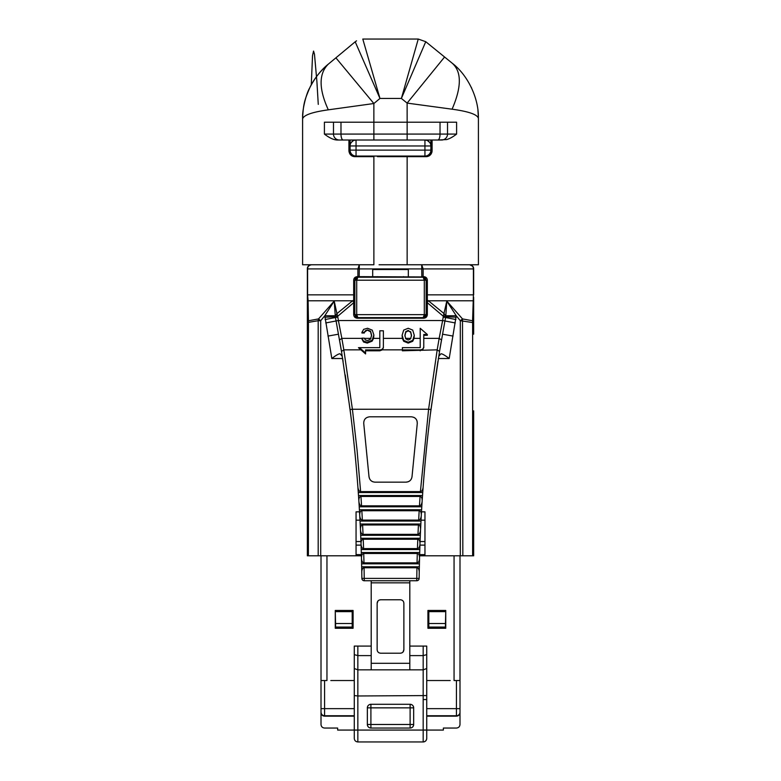 <?xml version="1.0" encoding="UTF-8"?>
<svg xmlns="http://www.w3.org/2000/svg" width="781" height="781" viewBox="0 0 781 781"><rect width="100%" height="100%" fill="white"/><g stroke="black" fill="none" stroke-linecap="round" stroke-linejoin="round"><path stroke-width="1.17" d="M355.745 278.104L357.844 277.226L356.712 280.203L354.867 280.203L357.844 277.226L423.175 277.226L426.143 280.203L424.308 280.203L423.175 277.226L425.362 278.182L426.143 280.203L426.143 314.655L423.175 317.623L357.844 317.623L423.175 317.623L424.308 314.655L356.712 314.655L357.844 317.623L355.658 316.666L354.867 314.655L356.712 314.655A2.968 0.801 137.2 0 0 355.658 316.666M302.598 136.782L302.598 264.759L373.874 264.759L373.874 156.659L354.867 156.659C351.245 156.278 349.263 154.296 348.931 150.713L348.931 140.024L337.577 140.024C333.985 140.053 329.592 138.071 324.408 134.088L324.408 122.207L338.661 122.207M438.229 359.299L438.902 356.146L440.962 353.764C442.397 353.803 445.141 355.394 449.192 358.518L438.366 358.518M343.103 361.242L342.117 356.146L340.057 353.764C338.71 353.734 335.967 355.316 331.827 358.518L324.808 315.729L334.219 301.075L336.923 313.62L352.631 300.773L308.114 300.773L307.597 294.837L353.686 294.837L353.686 301.007M416.761 580.625L416.937 567.748C418.284 567.807 419.055 569.183 419.241 571.858L419.524 558.747C419.231 561.393 418.401 562.759 417.044 562.867L417.288 553.495C418.645 553.553 419.397 554.93 419.553 557.605L419.963 544.494C419.641 547.139 418.801 548.506 417.445 548.604L417.776 539.232C419.133 539.3 419.875 540.677 420.002 543.351L420.539 530.24C420.188 532.886 419.338 534.253 417.981 534.35L418.411 524.978C419.758 525.047 420.49 526.423 420.588 529.098L421.252 515.977C420.881 518.633 420.012 520 418.655 520.097L419.172 510.725C420.52 510.794 421.242 512.17 421.32 514.845L422.101 501.724C421.701 504.38 420.822 505.746 419.465 505.844L420.071 496.472C421.428 496.54 422.13 497.917 422.179 500.582L423.097 487.471C422.667 490.126 421.769 491.493 420.412 491.591L360.607 491.591C359.27 491.552 358.372 490.175 357.923 487.471L358.84 500.582C358.879 497.966 359.582 496.589 360.949 496.472L420.071 496.472M360.949 496.472L361.554 505.844C360.217 505.805 359.328 504.428 358.918 501.724L359.699 514.845C359.768 512.219 360.49 510.842 361.847 510.725L362.364 520.097C361.027 520.048 360.158 518.682 359.768 515.977L360.431 529.098C360.519 526.462 361.252 525.096 362.609 524.978L363.038 534.35C361.691 534.302 360.842 532.935 360.48 530.24L361.017 543.351C361.134 540.716 361.876 539.349 363.233 539.232L363.575 548.604C362.228 548.555 361.388 547.188 361.056 544.494L361.466 557.605C361.613 554.969 362.364 553.602 363.731 553.495L363.975 562.867C362.628 562.808 361.808 561.441 361.496 558.747L361.779 571.858C361.954 569.222 362.716 567.855 364.083 567.748L364.249 580.752L416.761 580.752A2.372 2.372 0 0 0 419.143 578.399A1484.915 1484.915 0 0 1 419.241 571.858M364.083 567.748L416.937 567.748M363.975 562.867L417.044 562.867M363.731 553.495L417.288 553.495M363.575 548.604L417.445 548.604M363.233 539.232L417.776 539.232M363.038 534.35L417.981 534.35M362.609 524.978L418.411 524.978M362.364 520.097L418.655 520.097M361.847 510.725L419.172 510.725M424.942 156.063L356.038 156.063A5.936 5.936 90 0 1 350.103 150.118L356.038 150.118L356.038 156.063L424.942 156.063L424.942 150.118L356.038 150.118L356.038 145.959L424.942 145.969L424.942 140.024A5.936 5.936 90 0 1 430.878 145.969L430.878 150.118A5.936 5.936 90 0 1 424.942 156.063M361.554 505.844L419.465 505.844M308.397 406.013L308.436 320.766L307.353 322.543L307.353 555.799L308.397 555.799L308.427 406.149M473.667 410.874L473.667 555.799L462.83 555.799L462.508 318.921L472.583 320.766L472.622 322.543L460.312 320.708L462.508 318.921L446.8 301.075L456.211 315.729L449.192 358.518M425.411 316.608L426.143 314.655L424.308 314.655L424.308 280.203A2.968 0.801 -42.8 0 0 425.362 278.182M355.609 278.241L354.867 280.203L354.867 314.655L357.844 317.623M403.445 277.226L403.445 276.64M377.574 276.64L377.574 277.226M404.89 336.074L405.749 332.228L408.199 330.841L410.64 332.218L411.499 336.015M425.245 276.952L357.249 276.64C355.033 276.894 353.842 278.085 353.686 280.203L353.686 300.148L352.631 300.773L353.686 302.237L353.686 300.148M353.686 302.237L353.686 314.655C353.881 316.803 355.072 317.984 357.249 318.218L355.15 317.535M423.771 276.64C426.006 276.923 427.197 278.114 427.334 280.203L427.334 314.655C427.109 316.822 425.918 318.013 423.771 318.218L357.249 318.218M427.334 301.007L427.334 300.148L428.388 300.773L427.334 302.237M425.274 316.754L423.175 317.623M412.378 705.106A3.563 3.563 0 0 0 410.113 704.296C412.29 704.521 413.471 705.712 413.676 707.859A3.563 3.563 0 0 0 413.422 706.541M413.227 706.141A3.563 3.563 0 0 0 412.632 705.341M412.866 726.75A3.563 3.563 0 0 0 413.676 724.485C413.442 726.662 412.261 727.853 410.113 728.048A3.563 3.563 0 0 0 411.421 727.804M411.831 727.609A3.563 3.563 0 0 0 412.632 727.004M368.642 727.238A3.563 3.563 0 0 0 370.907 728.048C368.73 727.824 367.548 726.633 367.343 724.485A3.563 3.563 0 0 0 367.597 725.803M367.783 726.203A3.563 3.563 0 0 0 368.388 727.004M368.154 705.594A3.563 3.563 0 0 0 367.343 707.859C367.568 705.682 368.759 704.491 370.907 704.296A3.563 3.563 0 0 0 369.598 704.54M369.188 704.735A3.563 3.563 0 0 0 368.388 705.341M369.003 476.693L363.741 423.439C363.731 419.485 365.693 417.279 369.638 416.81L411.382 416.81C415.307 417.269 417.279 419.475 417.279 423.439L412.017 476.693C411.45 480.012 409.469 481.838 406.091 482.15L374.929 482.15C371.561 481.848 369.589 480.032 369.003 476.693L369.55 478.743M370.126 479.71L370.897 480.579M371.824 481.281L372.84 481.77M406.091 482.15L408.18 481.77M409.195 481.281L410.123 480.579M410.894 479.71L411.47 478.743M417.279 423.439L417.044 420.969M416.537 419.797L415.814 418.801M414.916 417.972L413.813 417.337M410.64 331.642L411.499 335.176L410.64 338.788L408.219 340.057L405.769 338.798L404.89 335.234L405.749 331.652L408.199 330.422L410.64 332.218M402.391 349.908L420.207 349.908C422.384 349.703 423.575 348.677 423.771 346.823L423.771 334.473L427.334 334.473L420.207 328.303L420.207 347.643L402.391 347.643L402.391 350.796L437.184 349.849L428.593 409.244L352.407 409.254L343.835 349.849L360.929 349.849L358.459 347.711L359.406 347.643L379.82 347.643L379.82 338.368L373.591 338.368L372.107 341.151L367.265 343.093L363.575 342.019L361.935 339.052L361.935 338.163L364.297 338.163L365.401 339.94L367.519 340.584L370.526 339.13L371.619 335.117L370.565 331.222L367.5 329.885L364.297 332.355L361.935 332.355L363.692 329.328L367.568 328.264L372.264 330.168L373.874 335L372.107 340.262L367.265 342.205L363.575 341.131L361.935 338.163M402.117 335.264L403.709 330.09L408.199 328.264L412.7 330.099L414.272 335.283L412.7 340.409L408.199 342.205L403.709 340.399L402.117 335.264L402.332 338.368L383.383 338.368L383.383 347.711L383.383 330.783L379.82 330.783L379.82 347.643M383.383 346.823C383.168 348.687 381.977 349.722 379.82 349.908L365.586 349.908L365.586 352.992L359.406 347.643M354.457 277.987L353.773 279.403M426.651 316.744L427.334 314.655M377.936 601.077L377.145 603.322C377.301 601.126 378.492 599.945 380.708 599.759L379.215 600.062M378.512 652.457L379.215 652.906M403.084 651.891L403.875 649.646C403.718 651.832 402.527 653.023 400.311 653.209L401.805 652.906M402.508 600.511L401.805 600.062M413.676 707.859L413.676 724.485L410.113 724.485L410.113 707.859L370.907 707.859L370.907 724.485L410.113 724.485L410.113 728.048L370.907 728.048L370.907 724.485L367.343 724.485L367.343 707.859L370.907 707.859L370.907 704.296L410.113 704.296L410.113 707.859L413.676 707.859M307.353 299.748L307.353 302.559L308.114 300.773L308.436 320.766L318.511 318.921L334.219 301.075L335.342 316.754L324.837 317.193M307.353 403.748L307.353 302.559L307.353 322.543L307.353 302.559L307.353 322.543L318.189 320.708L318.511 318.921L320.708 320.708L324.808 315.729L335.205 315.739M354.057 140.365L356.048 140.024A5.936 5.936 90 0 0 350.103 145.959L350.103 150.118M372.693 276.64L372.693 269.513L408.326 269.513L408.326 276.64M427.334 294.837L473.413 294.837L472.583 320.766L473.667 322.543L472.622 322.543L472.622 555.799M383.383 347.711L382.387 349.849L379.82 350.796L365.586 350.796M360.929 349.849L365.586 353.93L365.586 352.992M420.207 347.643L420.207 338.368L414.067 338.368L412.7 341.297L408.199 343.093L403.709 341.287L402.332 338.368M336.923 313.62L337.685 316.285L335.449 316.09L336.923 313.62M473.667 297.922L473.667 302.559L472.905 300.773L428.388 300.773L444.096 313.62L445.57 316.09L443.335 316.285L446.8 301.075L445.814 315.749L456.211 315.729L460.312 320.708L460.312 555.799L462.83 555.799M423.771 346.823L422.775 349.849M371.209 663.313L371.209 669.844L409.81 669.844L409.81 663.313L371.209 663.313L371.209 580.752M409.81 580.752L409.81 663.313M400.311 653.209L380.708 653.209C378.482 652.984 377.291 651.793 377.145 649.646L377.145 603.322M380.708 599.759L400.311 599.759C402.537 599.984 403.728 601.175 403.875 603.322L403.875 649.646M409.81 646.082L426.738 646.082L426.738 695.568L357.844 695.978L357.844 669.844L371.209 669.844M409.81 669.844L423.175 669.844L423.175 730.069L357.844 730.069L357.844 695.978L354.281 695.568L354.281 738.387C354.486 740.544 355.677 741.735 357.844 741.95L357.844 730.069L337.646 730.069L337.646 728.048L324.584 728.048C322.407 727.833 321.216 726.652 321.011 724.485L321.011 695.978M454.064 555.799L454.064 680.534L459.999 680.534L459.999 555.799L459.999 724.485C459.804 726.633 458.613 727.824 456.436 728.048L443.374 728.048L443.374 730.069L426.738 730.069L426.738 695.568L426.738 738.387A3.563 3.563 0 0 1 423.175 741.95L357.844 741.95C355.677 741.735 354.486 740.544 354.281 738.387M353.09 611.63L335.566 611.63L335.566 610.449M445.453 610.449L445.453 611.63L427.929 611.63M307.363 268.742L307.353 268.918C307.236 266.799 308.622 265.413 311.512 264.759L345.719 264.759M323.978 264.759L311.512 264.759C308.915 265.257 307.616 266.643 307.597 268.918L307.353 297.102M357.883 276.64L357.883 268.918L359.309 264.759L359.192 276.64M421.828 276.64L421.711 264.759L423.136 268.918L423.136 276.64M473.667 268.918L473.667 294.837L473.413 268.918C473.393 266.633 472.095 265.247 469.508 264.759C472.3 265.296 473.686 266.682 473.667 268.918L472.72 266.282M360.607 491.591L357.073 450.188L352.407 409.254L350.073 409.547A1484.915 1484.915 0 0 1 357.923 487.471M364.249 580.752A2.372 2.372 0 0 1 361.876 578.399L361.867 577.218M414.067 338.368L414.272 335.283M373.591 338.368L373.874 335M361.935 332.355L361.935 332.999L364.297 332.999C364.649 331.066 365.723 330.138 367.5 330.226L370.565 331.749L371.619 335.957M364.297 332.355L364.297 332.999M423.771 347.711L423.771 338.368L439.166 338.368L437.184 349.849L439.527 351.43L444.926 320.981L442.632 320.542L439.166 338.368L441.499 339.96M423.771 335.283L427.334 335.283L427.334 334.473M409.81 655.601L423.175 655.601L423.175 669.844L426.738 668.526M371.209 646.082L354.281 646.082L354.281 668.526L357.844 669.844L357.844 655.601L371.209 655.601M357.844 646.082L357.844 655.601L354.281 654.644M354.281 668.526L354.281 695.568M426.738 654.644L423.175 655.601L423.175 646.082M423.175 699.542L426.738 699.542M332.247 264.759L373.874 264.759M307.353 295.618L307.353 268.918L473.413 268.918L473.413 294.837M473.667 334.19L473.667 322.543L473.667 334.19M473.667 322.543L473.667 299.328M419.153 577.218L419.143 578.399L361.876 578.399A1484.915 1484.915 0 0 0 361.779 571.858M419.524 558.747A1484.915 1484.915 0 0 1 419.553 557.605M419.963 544.494A1484.915 1484.915 0 0 1 420.002 543.351M420.539 530.24A1484.915 1484.915 0 0 1 420.588 529.098M421.252 515.977A1484.915 1484.915 0 0 1 421.32 514.845M422.101 501.724A1484.915 1484.915 0 0 1 422.179 500.582M423.097 487.471A1484.915 1484.915 0 0 1 430.946 409.547L439.527 351.43A1484.915 1484.915 0 0 1 441.568 339.579A1484.915 1484.915 0 0 0 439.527 351.43M437.916 361.242L430.302 414.701M350.718 414.701L345.251 374.958M335.449 316.09L335.342 316.754A5.34 5.34 -97.2 0 0 335.43 317.535A1484.954 1484.954 0 0 1 336.084 320.981L341.492 351.43L350.073 409.547M358.84 500.582A1484.915 1484.915 0 0 1 358.918 501.724M359.699 514.845A1484.915 1484.915 0 0 1 359.768 515.977M360.431 529.098A1484.915 1484.915 0 0 1 360.48 530.24M361.017 543.351A1484.915 1484.915 0 0 1 361.056 544.494M361.466 557.605A1484.915 1484.915 0 0 1 361.496 558.747M361.935 338.368L341.853 338.368L338.388 320.542L442.632 320.542L443.335 316.285L427.334 302.725M354.281 708.64L324.584 708.64L324.574 716.167C322.407 715.962 321.225 714.771 321.011 712.604L321.011 712.194C321.225 714.351 322.416 715.542 324.574 715.757L354.281 715.757M324.574 716.167L354.281 716.167M354.281 693.44L354.281 691.136M426.738 693.44L426.738 691.136M459.999 712.604L459.999 718.549L459.999 712.604C459.814 714.761 458.623 715.952 456.436 716.167L456.436 708.64L426.738 708.64M426.738 716.167L456.436 716.167M335.274 611.63L335.566 623.511L352.202 623.511L352.202 627.075L335.566 627.075L335.566 628.266M335.566 623.511L335.566 627.075M352.202 611.63L352.202 623.511M445.453 627.075L428.818 627.075L428.818 623.511L445.453 623.511L445.453 628.266M445.746 611.63L445.453 623.511M428.818 611.63L428.818 623.511M325.755 322.934L338.388 320.542L337.685 316.285L353.686 302.725M318.189 555.799L320.708 555.799L320.708 320.708L318.189 320.708L318.189 555.799L308.397 555.799M455.264 322.934L444.926 320.981A1484.954 1484.954 0 0 1 445.59 317.535L445.678 316.754L456.182 317.193M442.524 334.19L453.048 336.084M338.485 334.19L327.971 336.084M337.724 317.096L325.111 319.517M329.094 728.048L337.646 728.048M443.374 728.048L451.926 728.048M330.812 680.534L354.281 680.534M426.738 680.534L450.207 680.534M424.962 520.166L421.027 520.166M359.992 520.166L356.058 520.166M361.418 555.799L356.058 555.799L356.058 511.848L359.533 511.848M421.486 511.848L424.962 511.848L424.962 555.799L419.602 555.799M460.312 555.799L424.962 555.799M356.058 555.799L320.708 555.799M353.09 628.266L335.274 628.266L335.274 610.449L353.09 610.449L353.09 628.266M445.746 628.266L427.929 628.266L427.929 610.449L445.746 610.449L445.746 628.266M326.956 555.799L326.956 680.534L321.011 680.534L321.011 712.194M356.058 554.617L361.378 554.617M419.641 554.617L424.962 554.617M459.999 680.534L459.999 712.194L459.999 708.64L456.436 708.64L456.436 680.534M321.011 555.799L321.011 680.534M356.058 545.109L361.076 545.109M419.944 545.109L424.962 545.109M430.663 144.387L430.878 145.969L424.942 145.969L424.942 150.118L430.878 150.118L430.878 145.891M350.025 154.15A5.936 5.936 -90 0 0 354.867 156.659M377.438 156.659L407.145 156.659L377.438 156.659M441.646 140.024L432.088 140.024L432.088 150.713C431.805 154.257 429.823 156.239 426.143 156.659A5.936 5.936 -90 0 0 428.252 156.268M428.818 156.024A5.936 5.936 -90 0 0 431.122 153.955M431.795 152.549A5.936 5.936 -90 0 0 431.952 151.953M350.103 145.881L350.103 140.024L350.103 145.959L356.038 145.959L356.038 140.024L407.145 140.024L339.432 140.024A5.936 5.936 -90 0 1 333.487 134.088L440.035 134.088A5.936 2.197 90 0 1 437.848 140.024L407.145 140.024L407.145 122.207L324.466 122.207M426.143 122.207L456.602 122.207L456.602 134.088C452.951 136.909 449.622 138.745 446.625 139.574L437.848 140.024M454.727 122.207L407.145 122.207L407.126 103.102L401.385 98.445L418.255 39.05L362.794 39.05L379.966 98.445L355.199 41.793L328.303 64.149C319.898 71.432 313.718 79.33 309.745 87.833C304.522 100.251 303.389 103.297 302.579 118.741M350.103 122.207L373.865 122.207L373.874 140.024M478.411 118.468L478.421 264.759L379.068 264.759M359.309 264.759L368.29 264.759L359.309 264.759M319.556 264.759L318.638 264.759M352.758 156.268L348.99 151.553M432.03 151.553L428.261 156.268M351.128 142.62L353.227 140.726M425.752 41.705L418.255 39.05L425.752 41.705L452.072 63.095C468.161 75.318 478.519 98.308 478.382 116.945L478.411 118.4C477.494 114.543 468.717 111.478 452.082 109.194C461.737 86.886 461.737 71.52 452.072 63.095L425.752 41.705L401.385 98.445L379.966 98.445L373.865 103.522L328.313 109.828C318.726 88.839 318.716 73.619 328.303 64.149C320.893 70.095 314.655 78.1 309.569 88.185C306.045 94.081 302.247 110.248 302.598 117.482L302.598 124.56M328.313 109.828C312.107 112.103 303.536 115.139 302.589 118.956L302.598 136.597M421.711 264.759L469.508 264.759M309.618 264.759L311.268 264.759M430.878 145.969L430.878 140.024M424.952 140.024L426.953 140.375M427.568 140.639L429.872 142.65M452.082 109.194L407.126 103.102L444.574 57.013M426.143 156.659L407.145 156.659L407.145 264.759M356.536 40.837L355.199 41.793M478.411 118.419L477.933 110.277M471.665 88.165L471.236 87.267M478.411 131.638L478.411 127.02M361.681 566.791L419.338 566.791M361.623 563.823L419.397 563.823M361.32 552.538L419.7 552.538M361.232 549.56L419.787 549.56M360.822 538.275L420.198 538.275M360.705 535.307L420.315 535.307M360.187 524.022L420.832 524.022M360.031 521.054L420.979 521.054M359.416 509.768L421.603 509.768M359.231 506.801L421.789 506.801M424.308 280.203L356.712 280.203L356.712 314.655M358.499 495.515L422.521 495.515M410.884 338.368L405.505 338.368M358.294 492.547L422.726 492.547M405.749 331.652L405.749 332.228M379.82 349.908L379.82 350.796M420.207 349.908L420.207 350.796M403.709 341.287L403.709 340.399M408.199 342.205L408.199 343.093M412.7 340.409L412.7 341.297M367.265 343.093L367.265 342.205M372.107 340.262L372.107 341.151M363.575 342.019L363.575 341.131M409.81 582.831L371.209 582.831M426.738 730.069L423.175 730.069L423.175 741.95C425.323 741.725 426.514 740.544 426.738 738.387M307.597 294.837L307.597 268.918M382.387 349.849L402.391 349.849M430.946 409.547L428.593 409.244L420.412 491.591M370.565 331.222L370.565 331.749M370.995 338.368L364.346 338.368M339.501 339.862L341.492 351.43L343.835 349.849L341.853 338.368L339.52 339.96M473.413 268.918L473.413 281.609M455.909 319.517L443.296 317.096M426.738 715.757L456.436 715.757A3.563 3.563 180 0 0 459.999 712.194L459.999 708.64M342.654 358.518L331.827 358.518M321.011 708.64L324.584 708.64L324.584 680.534M356.058 541.545L360.949 541.545M420.071 541.545L424.962 541.545M343.171 140.024A5.936 2.197 -90 0 1 340.985 134.088L340.985 122.207M440.035 122.207L440.035 134.088L447.523 134.088A5.936 5.936 90 0 1 441.587 140.024M456.602 134.088L447.523 134.088L447.523 122.207M333.487 122.207L333.487 134.088L324.408 134.088M373.865 122.207L373.865 103.522L335.898 57.843M302.598 205.364L302.598 136.704M311.512 264.759C308.915 264.896 307.529 266.282 307.353 268.918M473.657 268.742L472.837 266.428M472.612 266.145L469.645 264.759M307.353 298.889L307.353 297.366M473.667 297.239L473.667 299.972M318.267 104.39L316.881 81.244L314.47 54.162L313.542 51.077L312.527 55.685L311.277 84.865"/></g></svg>
